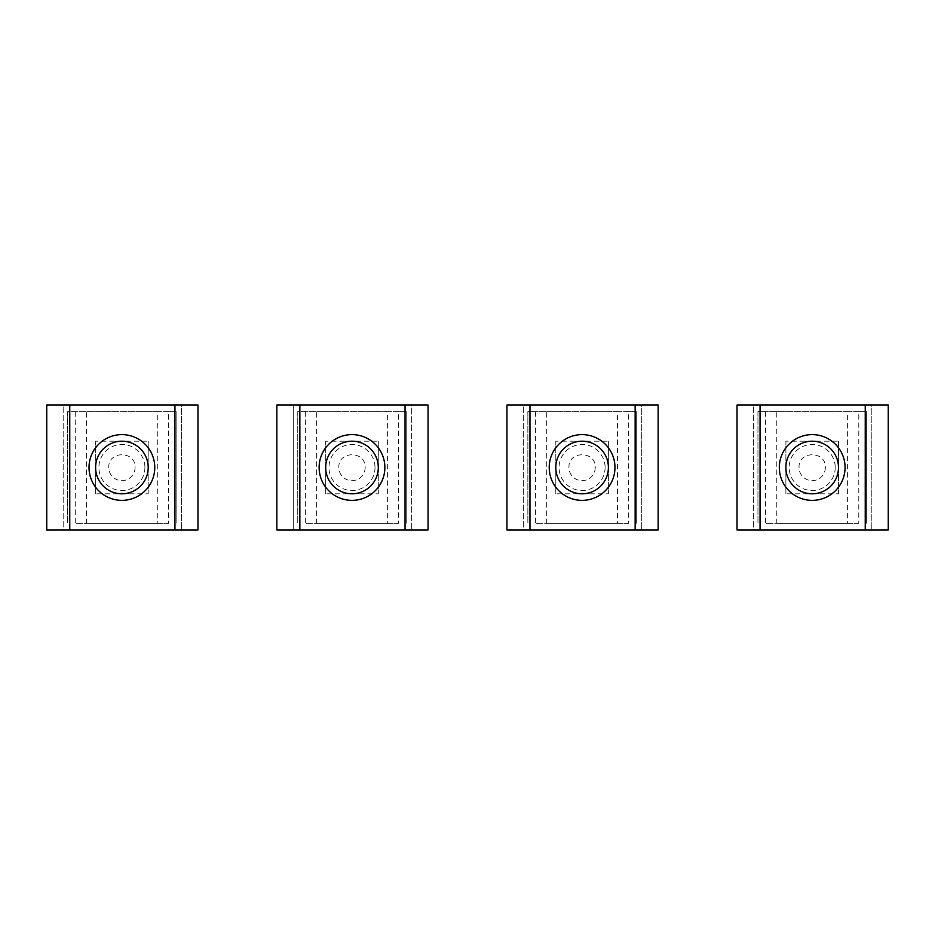 <?xml version="1.0" encoding="UTF-8"?>
<svg xmlns="http://www.w3.org/2000/svg" width="935" height="935" viewBox="0 0 935 935"><rect width="100%" height="100%" fill="white"/><g stroke="black" fill="none" stroke-linecap="round" stroke-linejoin="round"><path stroke-width="0.7" stroke-dasharray="4.67 3.51" d="M529.958 529.958L635.146 529.958L635.146 405.042L529.958 405.042L641.714 405.042L641.714 529.958L641.714 405.042L523.378 405.042L523.378 529.958L529.958 529.958L523.378 529.958L523.378 405.042L529.958 405.042L529.958 529.958L641.714 529.958L529.958 529.958L529.958 405.042L506.945 405.042L506.945 529.958L529.958 529.958L529.958 405.042M605.097 467.5A23.013 23.013 0 0 1 582.096 490.513A23.013 23.013 0 0 1 559.083 467.5A23.013 23.013 0 0 1 582.096 444.487A23.013 23.013 0 0 1 605.097 467.5M614.961 467.5A32.865 32.865 0 0 1 582.096 500.365A32.865 32.865 0 0 1 549.219 467.5A32.865 32.865 0 0 1 582.096 434.623A32.865 32.865 0 0 1 614.961 467.5M658.146 529.958L658.146 405.042L635.146 405.042L635.146 529.958L658.146 529.958M555.799 493.797L555.799 441.203L555.799 493.797L608.393 493.797L555.799 493.797M608.393 441.203L608.393 493.797L608.393 441.203L555.799 441.203L608.393 441.203M535.486 411.622L535.486 523.378L546.683 523.378L546.683 411.622L527.854 411.622L527.854 523.378L527.854 411.622L628.694 411.622L628.694 523.378L535.486 523.378M628.694 411.622L636.326 411.622L636.326 523.378L636.326 411.622L617.497 411.622L617.497 523.378L546.683 523.378M617.497 411.622L546.683 411.622M628.694 523.378L617.497 523.378M595.244 467.5A13.148 13.148 0 0 1 582.096 480.648A13.148 13.148 0 0 1 568.947 467.5C568.129 450.541 596.051 450.541 595.244 467.5M276.853 529.958L405.042 529.958L405.042 405.042L299.854 405.042L411.622 405.042L411.622 529.958L411.622 405.042L293.286 405.042L293.286 529.958L299.854 529.958L293.286 529.958L293.286 405.042L299.854 405.042L299.854 529.958L411.622 529.958L299.854 529.958L299.854 405.042L276.853 405.042M375.005 467.5A23.013 23.013 0 0 1 351.992 490.513A23.013 23.013 0 0 1 328.98 467.5A23.013 23.013 0 0 1 351.992 444.487A23.013 23.013 0 0 1 375.005 467.5M384.869 467.5A32.865 32.865 0 0 1 351.992 500.365A32.865 32.865 0 0 1 319.127 467.5A32.865 32.865 0 0 1 351.992 434.623A32.865 32.865 0 0 1 384.869 467.5M428.055 529.958L428.055 405.042L405.042 405.042L405.042 529.958L428.055 529.958M325.696 493.797L325.696 441.203L325.696 493.797L378.289 493.797L325.696 493.797M378.289 441.203L378.289 493.797L378.289 441.203L325.696 441.203L378.289 441.203M305.394 411.622L305.394 523.378L316.591 523.378L316.591 411.622L297.751 411.622L297.751 523.378L297.751 411.622L398.591 411.622L398.591 523.378L305.394 523.378M398.591 411.622L406.234 411.622L406.234 523.378L406.234 411.622L387.394 411.622L387.394 523.378L316.591 523.378M387.394 411.622L316.591 411.622M398.591 523.378L387.394 523.378M365.141 467.5A13.148 13.148 0 0 1 351.992 480.648A13.148 13.148 0 0 1 338.844 467.5C338.026 450.541 365.959 450.541 365.141 467.5M69.763 529.958L174.95 529.958L174.95 405.042L69.763 405.042L181.519 405.042L181.519 529.958L181.519 405.042L63.183 405.042L63.183 529.958L69.763 529.958L63.183 529.958L63.183 405.042L69.763 405.042L69.763 529.958L181.519 529.958L69.763 529.958L69.763 405.042L46.75 405.042L46.75 529.958L69.763 529.958L69.763 405.042M144.902 467.5A23.013 23.013 0 0 1 121.901 490.513A23.013 23.013 0 0 1 98.888 467.5A23.013 23.013 0 0 1 121.901 444.487A23.013 23.013 0 0 1 144.902 467.5M154.766 467.5A32.865 32.865 0 0 1 121.901 500.365A32.865 32.865 0 0 1 89.024 467.5A32.865 32.865 0 0 1 121.901 434.623A32.865 32.865 0 0 1 154.766 467.5M197.963 529.958L197.963 405.042L174.95 405.042L174.95 529.958L197.963 529.958M95.604 493.797L95.604 441.203L95.604 493.797L148.197 493.797L95.604 493.797M148.197 441.203L148.197 493.797L148.197 441.203L95.604 441.203L148.197 441.203M75.291 411.622L75.291 523.378L86.487 523.378L86.487 411.622L67.659 411.622L67.659 523.378L67.659 411.622L168.499 411.622L168.499 523.378L75.291 523.378M168.499 411.622L176.131 411.622L176.131 523.378L176.131 411.622L157.302 411.622L157.302 523.378L86.487 523.378M157.302 411.622L86.487 411.622M168.499 523.378L157.302 523.378M135.049 467.5A13.148 13.148 0 0 1 121.901 480.648A13.148 13.148 0 0 1 108.752 467.5C107.934 450.541 135.855 450.541 135.049 467.5M760.05 529.958L865.237 529.958L865.237 405.042L760.05 405.042L871.817 405.042L871.817 529.958L871.817 405.042L753.481 405.042L753.481 529.958L760.05 529.958L753.481 529.958L753.481 405.042L760.05 405.042L760.05 529.958L871.817 529.958L760.05 529.958L760.05 405.042L737.037 405.042L737.037 529.958L760.05 529.958L760.05 405.042M835.2 467.5A23.013 23.013 0 0 1 812.188 490.513A23.013 23.013 0 0 1 789.175 467.5A23.013 23.013 0 0 1 812.188 444.487A23.013 23.013 0 0 1 835.2 467.5M845.065 467.5A32.865 32.865 0 0 1 812.188 500.365A32.865 32.865 0 0 1 779.322 467.5A32.865 32.865 0 0 1 812.188 434.623A32.865 32.865 0 0 1 845.065 467.5M888.25 529.958L888.25 405.042L865.237 405.042L865.237 529.958L888.25 529.958M785.891 493.797L785.891 441.203L785.891 493.797L838.485 493.797L785.891 493.797M838.485 441.203L838.485 493.797L838.485 441.203L785.891 441.203L838.485 441.203M765.59 411.622L765.59 523.378L776.786 523.378L776.786 411.622L757.946 411.622L757.946 523.378L757.946 411.622L858.786 411.622L858.786 523.378L765.59 523.378M858.786 411.622L866.429 411.622L866.429 523.378L866.429 411.622L847.589 411.622L847.589 523.378L776.786 523.378M847.589 411.622L776.786 411.622M858.786 523.378L847.589 523.378M825.336 467.5A13.148 13.148 0 0 1 812.188 480.648A13.148 13.148 0 0 1 799.039 467.5C798.221 450.541 826.154 450.541 825.336 467.5M299.854 529.958L299.854 405.042"/><path stroke-width="1.4" d="M608.393 467.5A26.297 26.297 0 0 1 582.096 493.797A26.297 26.297 0 0 1 555.799 467.5A26.297 26.297 0 0 1 582.096 441.203A26.297 26.297 0 0 1 608.393 467.5M614.961 467.5A32.865 32.865 0 0 1 582.096 500.365A32.865 32.865 0 0 1 549.219 467.5A32.865 32.865 0 0 1 582.096 434.623A32.865 32.865 0 0 1 614.961 467.5M529.958 405.042L529.958 529.958L506.945 529.958L506.945 405.042L658.146 405.042L658.146 529.958L635.146 529.958L635.146 405.042M529.958 529.958L635.146 529.958M378.289 467.5A26.297 26.297 0 0 1 351.992 493.797A26.297 26.297 0 0 1 325.696 467.5A26.297 26.297 0 0 1 351.992 441.203A26.297 26.297 0 0 1 378.289 467.5M384.869 467.5A32.865 32.865 0 0 1 351.992 500.365A32.865 32.865 0 0 1 319.127 467.5A32.865 32.865 0 0 1 351.992 434.623A32.865 32.865 0 0 1 384.869 467.5M276.853 405.042L276.853 529.958L276.853 405.042L428.055 405.042L428.055 529.958L405.042 529.958L405.042 405.042M299.854 405.042L299.854 529.958L276.853 529.958M299.854 529.958L405.042 529.958M148.197 467.5A26.297 26.297 0 0 1 121.901 493.797A26.297 26.297 0 0 1 95.604 467.5A26.297 26.297 0 0 1 121.901 441.203A26.297 26.297 0 0 1 148.197 467.5M154.766 467.5A32.865 32.865 0 0 1 121.901 500.365A32.865 32.865 0 0 1 89.024 467.5A32.865 32.865 0 0 1 121.901 434.623A32.865 32.865 0 0 1 154.766 467.5M69.763 405.042L69.763 529.958L46.75 529.958L46.75 405.042L197.963 405.042L197.963 529.958L174.95 529.958L174.95 405.042M69.763 529.958L174.95 529.958M838.485 467.5A26.297 26.297 0 0 1 812.188 493.797A26.297 26.297 0 0 1 785.891 467.5A26.297 26.297 0 0 1 812.188 441.203A26.297 26.297 0 0 1 838.485 467.5M845.065 467.5A32.865 32.865 0 0 1 812.188 500.365A32.865 32.865 0 0 1 779.322 467.5A32.865 32.865 0 0 1 812.188 434.623A32.865 32.865 0 0 1 845.065 467.5M760.05 405.042L760.05 529.958L737.037 529.958L737.037 405.042L888.25 405.042L888.25 529.958L865.237 529.958L865.237 405.042M760.05 529.958L865.237 529.958"/></g></svg>
